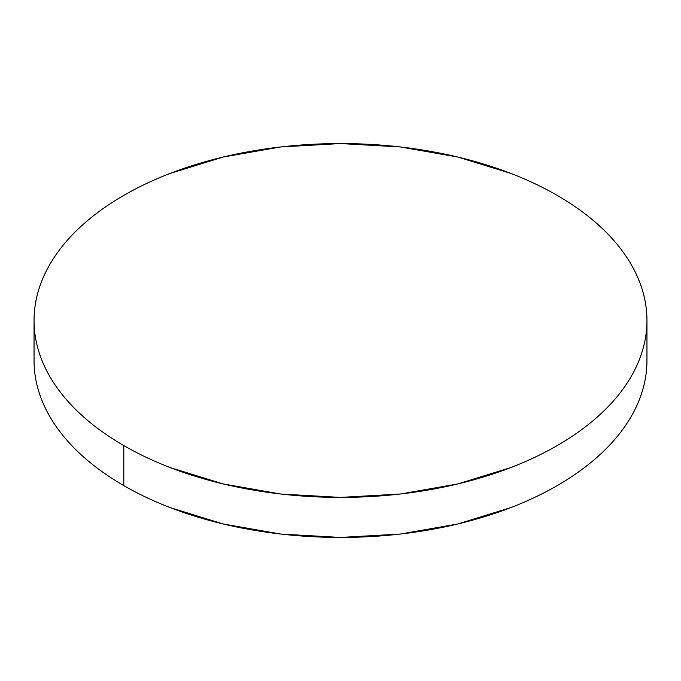 <?xml version="1.0" encoding="UTF-8"?>
<svg xmlns="http://www.w3.org/2000/svg" width="681" height="681" viewBox="0 0 681 681"><rect width="100%" height="100%" fill="white"/><g stroke="black" fill="none" stroke-linecap="round" stroke-linejoin="round"><path stroke-width="1.02" d="M646.95 360.521C646.95 372.132 644.984 383.641 641.059 395.031C637.135 406.429 631.321 417.496 623.626 428.221C615.922 438.956 606.482 449.154 595.305 458.815C584.128 468.468 571.419 477.407 557.194 485.621C542.961 493.836 527.486 501.173 510.759 507.626L457.777 523.978L400.283 534.049L340.5 537.445L280.717 534.049L223.223 523.978L170.241 507.626C153.514 501.173 138.039 493.836 123.806 485.621C109.581 477.407 96.872 468.468 85.695 458.815C74.518 449.154 65.078 438.956 57.374 428.221C49.679 417.496 43.865 406.429 39.941 395.031C36.016 383.641 34.05 372.132 34.05 360.521A306.45 176.924 0 0 0 123.806 485.621A306.45 176.924 0 0 0 457.777 523.978A306.45 176.924 0 0 0 646.95 360.521L646.95 320.479A306.45 176.924 180 0 1 457.777 483.944A306.45 176.924 180 0 1 123.806 445.587L123.806 485.621L123.806 445.587A306.45 176.924 180 0 1 34.05 320.479A306.45 176.924 180 0 1 223.223 157.022A306.45 176.924 180 0 1 557.194 195.379A306.45 176.924 180 0 1 646.95 320.479C646.95 308.868 644.984 297.359 641.059 285.969C637.135 274.571 631.321 263.504 623.626 252.779C615.922 242.044 606.482 231.846 595.305 222.185C584.128 212.532 571.419 203.593 557.194 195.379C542.961 187.164 527.486 179.827 510.759 173.374L457.777 157.022L400.283 146.951L340.5 143.555L280.717 146.951L223.223 157.022L170.241 173.374C153.514 179.827 138.039 187.164 123.806 195.379C109.581 203.593 96.872 212.532 85.695 222.185C74.518 231.846 65.078 242.044 57.374 252.779C49.679 263.504 43.865 274.571 39.941 285.969C36.016 297.359 34.05 308.868 34.05 320.479C34.05 332.098 36.016 343.607 39.941 354.997C43.865 366.395 49.679 377.453 57.374 388.187C65.078 398.921 74.518 409.119 85.695 418.781C96.872 428.434 109.581 437.372 123.806 445.587C138.039 453.801 153.514 461.139 170.241 467.592L223.223 483.944L280.717 494.014L340.5 497.411L400.283 494.014L457.777 483.944L510.759 467.592C527.486 461.139 542.961 453.801 557.194 445.587C571.419 437.372 584.128 428.434 595.305 418.781C606.482 409.119 615.922 398.921 623.626 388.187C631.321 377.453 637.135 366.395 641.059 354.997C644.984 343.607 646.95 332.098 646.95 320.479M34.05 360.521L34.05 320.479"/></g></svg>

